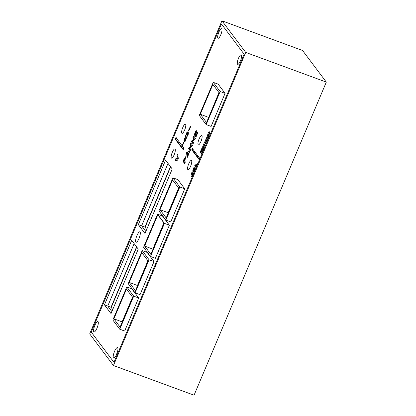 <?xml version="1.0" encoding="UTF-8"?>
<svg xmlns="http://www.w3.org/2000/svg" width="416" height="416" viewBox="0 0 416 416"><rect width="100%" height="100%" fill="white"/><g stroke="black" fill="none" stroke-linecap="round" stroke-linejoin="round"><path stroke-width="0.62" d="M221.946 20.8L245.705 52.416L113.448 365.508L89.69 333.892L221.946 20.8L302.552 50.492L326.31 82.108L194.054 395.2L113.448 365.508M113.979 362.341L244.14 54.21L221.416 23.972L91.255 332.103L113.979 362.341L244.14 54.21L221.416 23.972L91.255 332.103L113.979 362.341M245.705 52.416L326.31 82.108M104.463 304.85L131.711 240.354L138.268 249.08L111.02 313.581L104.463 304.85L107.754 306.062L111.878 311.553L107.754 306.062L111.041 307.273L112.736 309.525M140.088 232.003A5.554 1.492 -69.8 0 0 136.453 236.818A5.554 1.492 -69.8 0 0 136.505 242.19A5.554 1.492 -69.8 0 0 139.36 237.562A5.554 1.492 -69.8 0 0 140.192 232.19A5.554 1.492 -69.8 0 0 140.088 232.003M241.4 54.954A5.096 1.373 -69.8 0 0 238.061 59.374A5.096 1.373 -69.8 0 0 238.113 64.308A5.096 1.373 -69.8 0 0 240.729 60.055A5.096 1.373 -69.8 0 0 241.493 55.125A5.096 1.373 -69.8 0 0 241.4 54.954M98.082 321.682A5.554 1.492 -69.8 0 0 94.448 326.498A5.554 1.492 -69.8 0 0 94.505 331.874A5.554 1.492 -69.8 0 0 97.354 327.241A5.554 1.492 -69.8 0 0 98.186 321.87A5.554 1.492 -69.8 0 0 98.082 321.682M201.916 135.741A4.914 1.321 110.2 0 1 201.12 141.06A4.914 1.321 110.2 0 1 198.333 144.82A4.914 1.321 110.2 0 1 198.791 139.75A4.914 1.321 110.2 0 1 201.729 135.595A4.914 1.321 110.2 0 1 201.916 135.741M191.552 160.592A4.914 1.321 110.2 0 1 190.757 165.911A4.914 1.321 110.2 0 1 187.964 169.671A4.914 1.321 110.2 0 1 188.422 164.601A4.914 1.321 110.2 0 1 191.365 160.446A4.914 1.321 110.2 0 1 191.552 160.592M175.12 149.063A4.914 1.321 110.2 0 1 174.325 154.383A4.914 1.321 110.2 0 1 171.538 158.142A4.914 1.321 110.2 0 1 171.995 153.072A4.914 1.321 110.2 0 1 174.933 148.918A4.914 1.321 110.2 0 1 175.12 149.063M185.604 124.259A4.914 1.321 110.2 0 1 184.808 129.574A4.914 1.321 110.2 0 1 182.016 133.333A4.914 1.321 110.2 0 1 182.473 128.268A4.914 1.321 110.2 0 1 185.416 124.114A4.914 1.321 110.2 0 1 185.604 124.259M126.807 286.962L131.742 288.777L138.642 297.965L124.675 331.042L119.74 329.222L133.708 296.145L126.807 286.962L112.835 320.034L119.74 329.222M142.173 250.578L147.108 252.398L154.014 261.581L140.041 294.658L135.106 292.838L149.079 259.766L142.173 250.578L128.206 283.655L135.106 292.838M157.544 214.193L162.479 216.013L169.38 225.196L155.412 258.274L150.478 256.459L164.445 223.382L157.544 214.193L143.572 247.27L150.478 256.459M172.91 177.814L177.85 179.629L184.751 188.817L170.778 221.889L165.844 220.074L179.816 186.997L172.91 177.814L158.943 210.886L165.844 220.074M138.346 224.645L165.589 160.144L172.234 168.99L144.986 233.485L138.346 224.645L141.632 225.857L145.844 231.457L141.632 225.857L144.924 227.068L146.702 229.429M208.494 132.782L209.056 131.446L210.324 133.13L208.442 135.278L209.134 136.198L208.624 137.478L207.22 135.611L207.568 134.794L209.061 133.661L208.494 132.782L209.154 133.026L209.544 132.096M203.19 150.114L202.836 149.984C203.273 149.708 203.31 149.994 202.951 150.831L201.677 153.852L200.481 152.334C200.028 152.36 202.415 146.323 202.025 149.011L201.261 150.816L201.432 151.044L202.093 149.484L202.374 149.802L201.651 151.512L201.999 151.97L203.133 149.89M201.973 148.356L202.025 149.011M202.42 149.609L202.093 149.484L202.374 149.802M189.717 127.847L190.33 126.396L190.57 126.719L189.743 129.256L188.854 130.614C188.464 131.248 188.396 131.154 188.646 130.338L189.16 128.476L189.717 127.847L190.044 127.967M188.854 130.614C188.464 131.248 188.396 131.154 188.646 130.338L188.958 130.452M182.868 144.903L182.515 145.73L182.452 144.607L183.669 142.355C184.059 141.721 184.127 141.814 183.877 142.631L182.868 144.903M183.934 142.454L183.669 142.355C184.059 141.721 184.127 141.814 183.877 142.631M192.941 137.644L193.664 135.928L195.416 138.263L195 139.24L192.613 141.081L193.653 142.464L193.092 143.884L191.412 141.648L191.76 140.826L193.955 138.991L192.941 137.644L193.601 137.883L194.152 136.578M192.353 148.486L199.649 158.21L199.03 159.463L191.786 149.807L192.353 148.486M192.104 146.234L189.712 148.075L190.757 149.458L190.19 150.873L188.51 148.642L188.859 147.815L191.053 145.985L190.044 144.633L190.767 142.922L192.52 145.252L192.104 146.234M175.942 137.55L183.742 147.93L183.061 149.552L175.261 139.173L175.942 137.55M186.545 133.52L186.789 132.553A5.122 1.378 110.2 0 1 187.918 131.877A5.122 1.378 110.2 0 1 188.204 134.436L187.715 135.34A4.519 1.217 -69.8 0 0 187.481 132.99A4.519 1.217 -69.8 0 0 186.545 133.52L186.493 133.526M196.035 165.74L196.971 164.06C197.366 163.41 197.444 163.498 197.205 164.33L195.655 166.962L194.714 165.708L195.177 164.601L196.097 165.802L196.752 166.046M197.252 164.164L196.971 164.06C197.366 163.41 197.444 163.498 197.205 164.33M207.49 139.662L206.424 138.237L207.09 136.578L208.156 137.998L207.49 139.662M204.032 148.273L203.523 149.552L202.119 147.685L202.467 146.864L203.96 145.73L203.393 144.856L203.96 143.52L205.223 145.205L203.346 147.352L204.032 148.273M193.331 168.631C193.83 167.528 194.314 167.019 194.776 167.102C195.952 167.404 194.329 172.484 193.232 171.948C192.676 171.465 192.707 170.357 193.331 168.631M185.905 139.797L185.463 140.972A4.623 1.243 110.2 0 1 184.361 141.679A4.623 1.243 110.2 0 1 184.262 138.627L184.657 138.242A4.16 1.118 -69.8 0 0 184.891 140.286A4.16 1.118 -69.8 0 0 185.796 139.755L185.874 139.729M197.673 132.948L197.257 132.792C197.881 131.846 197.99 131.997 197.584 133.229L196.024 136.932L194.459 135.044C193.523 136.079 197.137 127.384 196.108 131.269L195.13 133.583L195.447 134.004L196.29 132.023C196.784 131.336 196.903 131.492 196.633 132.48L195.796 134.467L196.279 135.106L197.798 132.174M196.253 130.286L196.108 131.269M196.706 132.174L196.29 132.023L196.732 131.602M183.092 161.476L184.007 159.047L185.666 156.728L184.824 161.33L185.344 161.892L184.751 163.691L183.092 161.476L183.747 161.72L184.09 160.727M187.866 156.281L187.091 157.752L186.566 152.719L187.028 152.001L189.696 151.429L187.866 156.281M175.328 160.555C175.032 159.942 175.256 159.255 175.994 158.491L177.263 158.558L176.992 156.182C177.128 154.674 177.382 154.201 177.767 154.768L178.298 158.454L177.57 160.186L175.287 160.545M177.622 154.352L177.767 154.768M186.982 136.947C186.264 138.705 185.635 139.584 185.089 139.573C183.992 139.339 186.326 133.006 187.314 133.536C187.746 133.916 187.637 135.054 186.982 136.947M192.098 172.952L191.526 174.19L193.024 172.52C193.632 172.5 192.509 176.264 191.474 176.784L192.639 173.654L191.095 175.323C190.882 174.262 191.298 173.124 192.343 171.912L192.098 172.952M206.851 140.572L205.109 143.64L204.558 142.35L206.086 138.97L205.639 142.636L206.279 141.903L206.44 140.821L205.78 141.872L206.742 139.646L206.851 140.572M206.17 124.608L211.104 126.422L225.077 93.35L218.176 84.162L213.242 82.342L199.269 115.419L206.17 124.608L220.142 91.53L213.242 82.342M117.702 347.786A5.554 1.492 -69.8 0 0 114.062 352.602A5.554 1.492 -69.8 0 0 114.119 357.978A5.554 1.492 -69.8 0 0 116.974 353.345A5.554 1.492 -69.8 0 0 117.806 347.974A5.554 1.492 -69.8 0 0 117.702 347.786M221.78 28.85A5.096 1.373 -69.8 0 0 218.442 33.27A5.096 1.373 -69.8 0 0 218.494 38.204A5.096 1.373 -69.8 0 0 221.114 33.951A5.096 1.373 -69.8 0 0 221.879 29.021A5.096 1.373 -69.8 0 0 221.78 28.85M138.98 238.524A3.188 0.858 110.2 0 1 139.693 236.584M116.589 354.307A3.188 0.858 110.2 0 1 117.307 352.368M96.975 328.203A3.188 0.858 110.2 0 1 97.687 326.264M170.628 166.852L145.096 227.297M136.75 247.062L111.218 307.502M206.086 138.97L206.378 139.074M205.473 143.598L205.265 142.34M192.79 173.706L193.149 173.134M191.625 174.933L191.771 174.278M185.276 138.814L185.338 138.856C186.004 139.23 187.824 134.399 187.07 134.254C186.446 133.895 184.694 138.351 185.276 138.814M185.515 139.438L185.489 138.913M187.184 134.3L187.548 133.916M176.992 156.182L177.648 156.426L177.83 155.189M177.382 158.272L178.038 158.512L177.648 156.426M177.263 158.558L177.918 158.798L178.038 158.512M175.994 158.491L177.918 158.798M175.984 160.794C175.692 160.186 175.911 159.5 176.649 158.735M187.668 154.908L188.401 153.166L187.517 153.421L187.668 154.908L188.079 155.059M188.401 153.166L188.926 153.364M187.028 152.001L187.689 152.246L189.68 151.819M186.566 152.719L187.221 152.958L187.689 152.246M186.441 153.39L187.101 153.634L187.221 152.958M187.616 157.113L187.101 153.634M184.408 161.153L185.312 157.997L183.893 160.462L184.808 161.299M185.968 158.236L185.312 157.997L185.9 157.144M184.922 163.285L183.747 161.72M196.279 135.106L196.721 135.273M195.447 134.004L195.915 134.176M196.175 136.568L195.114 135.288L195.354 133.879M184.891 140.286L185.552 140.53A4.16 1.118 -69.8 0 0 185.702 140.546M184.262 138.627L184.584 138.746M184.756 141.622A4.623 1.243 110.2 0 1 184.688 140.093M193.596 170.903C194.568 170.243 194.844 169.322 194.418 168.147L193.586 168.969L193.596 170.903L194.303 171.158M195.166 168.449L194.418 168.147M194.366 168.137L195.052 167.398M193.617 171.896L193.502 170.841M203.393 144.856L204.053 145.096L204.443 144.17M203.96 145.73L204.615 145.974L204.053 145.096M202.467 146.864L203.122 147.108L204.615 145.974M202.119 147.685L202.779 147.924L203.122 147.108M203.689 149.136L202.779 147.924M207.776 139.407L207.08 138.476L207.745 136.817M206.424 138.237L207.08 138.476M196.674 164.762L196.981 164.871M194.714 165.708L195.374 165.953L195.837 164.84M195.998 166.785L195.374 165.953M186.789 132.553L187.444 132.798A5.122 1.378 110.2 0 1 188.188 132.158M188.334 133.401A4.519 1.217 -69.8 0 0 188.141 133.234L187.481 132.99M175.261 139.173L175.916 139.412L176.602 137.79M183.404 149.375L175.916 139.412M190.044 144.633L190.7 144.877L191.251 143.572M191.053 145.985L191.714 146.224L190.7 144.877M188.859 147.815L189.519 148.06L191.714 146.224M188.51 148.642L189.171 148.881L189.519 148.06M190.356 150.462L189.171 148.881M192.005 149.053L192.795 149.079M191.786 149.807L192.447 150.051L192.66 149.297M199.332 159.224L192.447 150.051M193.955 138.991L194.61 139.235L193.601 137.883M191.76 140.826L192.416 141.066L194.61 139.235M191.412 141.648L192.067 141.892L192.416 141.066M193.253 143.468L192.067 141.892M182.452 144.607L182.988 144.804M189.16 128.476L189.873 128.653M189.613 129.459L189.816 128.716M201.838 153.462L201.141 152.578L201.448 151.05M201.999 151.97L202.41 152.121M201.432 151.044L201.791 151.174M209.061 133.661L209.716 133.9L209.154 133.026M207.568 134.794L208.224 135.034L209.716 133.9M207.22 135.611L207.88 135.855L208.224 135.034M208.79 137.067L207.88 135.855M172.562 179.925L178.771 188.193L166.197 217.958L159.983 209.69L172.562 179.925M168.381 212.784L178.646 188.022L168.21 212.722L159.983 209.69M184.751 188.817L179.816 186.997M157.82 214.817L164.034 223.085L150.831 254.342L144.617 246.074L157.82 214.817M153.015 249.168L163.904 222.914L152.844 249.106L144.617 246.074M169.38 225.196L164.445 223.382M141.82 252.689L148.034 260.957L135.46 290.727L129.246 282.459L141.82 252.689M137.644 285.553L147.909 260.785L137.472 285.49L129.246 282.459M154.014 261.581L149.079 259.766M138.642 297.965L133.708 296.145M122.278 321.937L132.538 297.17L122.101 321.87L113.88 318.843L126.454 289.073L132.668 297.341L120.094 327.111L113.88 318.843M134.144 243.594L107.754 306.062L134.144 243.594M168.022 163.384L141.632 225.857L168.022 163.384M208.712 117.317L218.972 92.555L208.666 117.426L200.314 114.223L212.888 84.458L219.097 92.726L206.523 122.491L200.314 114.223M225.077 93.35L220.142 91.53M136.578 246.834L111.041 307.273M170.456 166.624L144.924 227.068M194.459 135.044L195.114 135.288M200.481 152.334L201.141 152.578M207.1 141.066L206.44 140.821M206.3 142.88L205.639 142.636M192.187 174.429L191.526 174.19M193.3 173.893L192.639 173.654M185.994 139.1L185.333 138.856M187.73 134.498L187.07 134.254"/></g></svg>
